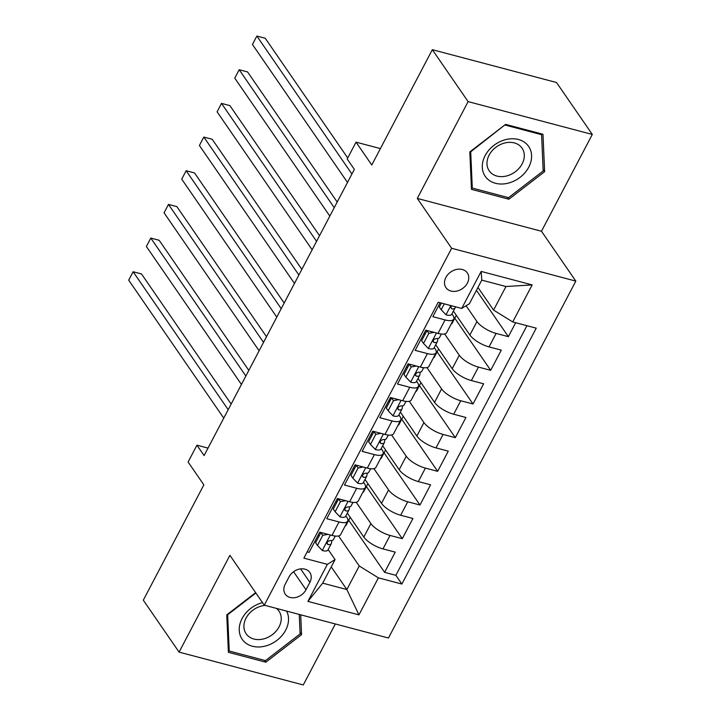<?xml version="1.0" encoding="UTF-8"?>
<svg xmlns="http://www.w3.org/2000/svg" width="721" height="721" viewBox="0 0 721 721"><rect width="100%" height="100%" fill="white"/><g stroke="black" fill="none" stroke-linecap="round" stroke-linejoin="round"><path stroke-width="1.08" d="M445.893 277.432A12.978 10.157 145.4 0 0 445.948 287.634A12.978 10.157 145.4 0 0 456.69 291.113A12.978 10.157 145.4 0 0 467.37 283.11A12.978 10.157 145.4 0 0 467.316 272.908A12.978 10.157 145.4 0 0 456.573 269.429A12.978 10.157 145.4 0 0 445.893 277.432M592.302 134.448L556.522 82.509L432.33 49.686L468.109 101.616L417.288 198.419L451.643 248.276L575.836 281.109L541.48 231.252L592.302 134.448L468.109 101.616M451.643 248.276L264.265 605.18L388.457 638.013L575.836 281.109M264.265 605.18L229.909 555.323L179.087 652.117L303.28 684.95L335.301 623.962M179.087 652.117L143.308 600.187L203.854 484.863L188.109 462.008L196.941 445.172L204.097 455.564L354.353 169.372L347.198 158.981L356.039 142.145L371.784 165.001L432.33 49.686M440.161 302.757L432.843 316.69L445.091 319.935L438.026 333.399A16.223 5.624 27.7 0 0 446.66 332.633L453.725 319.16A16.223 5.624 -152.3 0 1 445.091 319.935M438.026 333.399L425.769 330.164L415.17 350.361L427.418 353.605L420.343 367.07A16.223 5.624 27.7 0 0 428.977 366.295L436.052 352.83A16.223 5.624 -152.3 0 1 427.418 353.605M420.343 367.07L408.095 363.835L397.487 384.032L409.744 387.276L402.669 400.741A16.223 5.624 27.7 0 0 411.303 399.966L418.378 386.501A16.223 5.624 -152.3 0 1 409.744 387.276M402.669 400.741L390.421 397.505L379.814 417.702L392.062 420.938L384.996 434.412A16.223 5.624 27.7 0 0 393.63 433.636L400.696 420.172A16.223 5.624 -152.3 0 1 392.062 420.938M384.996 434.412L372.739 431.167L362.131 451.373L374.388 454.609L367.313 468.082A16.223 5.624 27.7 0 0 375.947 467.307L383.022 453.842A16.223 5.624 -152.3 0 1 374.388 454.609M367.313 468.082L355.065 464.838L344.458 485.044L356.706 488.279L349.64 501.753A16.223 5.624 27.7 0 0 358.274 500.978L365.34 487.513A16.223 5.624 -152.3 0 1 356.706 488.279M349.64 501.753L337.383 498.508L326.784 518.714L339.032 521.95A16.223 5.624 27.7 0 0 347.666 521.184A16.223 5.624 27.7 0 0 346.729 517.191L345.855 515.921M347.333 513.109L363.826 537.046A16.223 5.624 27.7 0 0 382.977 548.906L395.234 552.142L384.626 572.348L348.712 520.229M356.237 502.294L370.9 523.581A16.223 5.624 27.7 0 0 390.052 535.442L402.3 538.677L366.394 486.558M402.3 538.677L412.908 518.471L400.66 515.236A16.223 5.624 27.7 0 1 381.508 503.375L365.006 479.438M382.689 445.767L399.182 469.704A16.223 5.624 27.7 0 0 418.333 481.565L430.581 484.8L419.983 505.006L384.068 452.887M400.362 412.097L416.864 436.034A16.223 5.624 27.7 0 0 436.007 447.894L448.264 451.139L437.656 471.336L401.741 419.216M418.045 378.426L434.538 402.363A16.223 5.624 27.7 0 0 453.689 414.224L465.937 417.468L455.33 437.665L419.424 385.546M435.718 344.755L452.211 368.701A16.223 5.624 27.7 0 0 471.363 380.553L483.62 383.797L473.012 403.994L437.097 351.875M453.392 311.084L469.894 335.031A16.223 5.624 27.7 0 0 489.045 346.891L501.293 350.127L490.686 370.324L454.78 318.204M453.725 319.16A16.223 5.624 -152.3 0 0 452.797 315.167L451.914 313.896M436.052 352.83A16.223 5.624 -152.3 0 0 435.114 348.838L434.24 347.567M425.057 334.238L424.245 333.066M418.378 386.501A16.223 5.624 -152.3 0 0 417.441 382.509L416.567 381.238M407.383 367.908L406.572 366.737M400.696 420.172A16.223 5.624 -152.3 0 0 399.767 416.179L398.884 414.908M389.7 401.579L388.889 400.407M383.022 453.842A16.223 5.624 -152.3 0 0 382.085 449.85L381.211 448.579M372.027 435.25L371.216 434.078M365.34 487.513A16.223 5.624 -152.3 0 0 364.411 483.521L363.537 482.25M354.344 468.92L353.542 467.74M306.001 589.751L309.886 582.352A12.572 9.842 145.4 0 0 309.832 572.465A12.572 9.842 145.4 0 0 299.422 569.094A12.572 9.842 145.4 0 0 289.076 576.845L285.192 584.253A12.572 9.842 145.4 0 0 285.246 594.14A12.572 9.842 145.4 0 0 295.655 597.511A12.572 9.842 145.4 0 0 306.001 589.751L293.573 571.726M477.96 287.418L493.579 310.084L505.953 286.516L481.79 280.127L469.416 303.694L461.71 308.453L438.215 302.243L303.874 558.135L327.37 564.345L335.067 559.586L328.181 549.591M461.71 308.453L481.159 271.42L532.179 284.903L512.73 321.945L536.226 328.154L401.885 584.046L378.39 577.836L358.941 614.869L307.921 601.386L327.37 564.345M466.072 305.758L476.96 321.557L469.894 335.031M425.723 330.254L426.535 331.426M444.623 333.949L459.286 355.228L452.211 368.701M408.05 363.925L408.852 365.096M426.949 367.62L441.603 388.898L434.538 402.363M390.367 397.586L391.179 398.767M409.267 401.291L423.93 422.569L416.864 436.034M372.694 431.257L373.505 432.438M391.593 434.961L406.256 456.24L399.182 469.704M355.02 464.928L355.823 466.099M373.911 468.632L388.574 489.91L381.508 503.375M336.671 502.582L335.86 501.41M337.338 498.599L338.149 499.77M384.626 572.348L395.874 575.322L526.925 325.694M476.96 321.557A16.223 5.624 -152.3 0 0 496.111 333.417L508.368 336.662L515.677 322.72M490.686 370.324L478.438 367.088A16.223 5.624 -152.3 0 1 459.286 355.228M473.012 403.994L460.755 400.759A16.223 5.624 -152.3 0 1 441.603 388.898M455.33 437.665L443.082 434.43A16.223 5.624 -152.3 0 1 423.93 422.569M437.656 471.336L425.408 468.1A16.223 5.624 -152.3 0 1 406.256 456.24M419.983 505.006L407.725 501.771A16.223 5.624 -152.3 0 1 388.574 489.91M307.164 551.871L309.102 552.385L319.709 532.179L331.957 535.415A16.223 5.624 27.7 0 0 340.591 534.649L347.666 521.184M318.997 536.253L318.186 535.081M335.067 559.586L322.693 583.154L346.864 589.544L359.238 565.976L378.39 577.836M331.245 566.877L346.864 589.544L358.941 614.869M338.564 535.964L359.238 565.976M380.4 148.589L356.039 142.145M208.018 448.101L196.941 445.172M395.874 575.322L401.885 584.046M350.235 517.317L345.747 525.879L345.269 525.753M508.368 336.662L476.437 290.32M367.917 483.656L363.42 492.209L362.942 492.082M385.591 449.985L381.103 458.538L380.625 458.412M403.273 416.314L398.776 424.867L398.298 424.741M420.947 382.644L416.459 391.197L415.972 391.07M438.62 348.973L434.132 357.526L433.654 357.4M456.303 315.302L451.806 323.855L451.328 323.729M512.73 321.945L493.579 310.084M322.693 583.154L307.921 601.386M481.159 271.42L481.79 280.127M532.179 284.903L505.953 286.516M255.631 592.644L226.764 614.878L228.404 652.316L265.806 662.202L301.567 634.651L300.702 614.815M417.288 198.419L541.48 231.252M505.583 124.373L469.822 151.915L471.471 189.353L508.864 199.239L544.625 171.688L542.985 134.259L505.583 124.373M300.053 632.452L301.567 634.651M264.553 660.373L265.806 662.202M543.111 169.498L544.625 171.688M507.611 197.419L508.864 199.239M327.956 534.36L322.756 535.342L317.447 545.437L322.395 550.583A10.743 3.731 27.7 0 0 327.947 550.024L331.309 543.625A10.743 3.731 27.7 0 0 331.444 543.21L331.867 540.507M322.756 535.342L320.89 532.639L315.591 542.742L317.447 545.437M231.144 404.057L141.505 273.953L133.115 271.736L228.178 409.708M128.698 280.154L133.115 271.736L128.698 280.154L223.753 418.126M335.283 536.054L333.426 539.587A10.743 3.731 -152.3 0 1 330.218 540.552L328.172 541.264L327.208 542.498L327.118 543.814L328.1 544.589A10.743 3.731 27.7 0 0 331.309 543.625M262.498 602.621A26.353 20.63 145.4 0 0 242.067 618.582A26.353 20.63 145.4 0 0 252.386 646.232A26.353 20.63 145.4 0 0 285.696 630.118A26.353 20.63 145.4 0 0 286.598 611.084M265.076 605.397A19.954 15.619 145.4 0 0 246.059 618.086A19.954 15.619 145.4 0 0 246.14 633.777A19.954 15.619 145.4 0 0 262.669 639.13A19.954 15.619 145.4 0 0 279.09 626.819A19.954 15.619 145.4 0 0 279.009 611.138A19.954 15.619 145.4 0 0 276.413 608.389M299.26 614.427L300.116 633.93L265.472 660.616L229.233 651.036L227.638 614.77L255.883 593.013M228.296 649.675L229.233 651.036M486.08 177.456A26.353 20.63 145.4 0 0 520.093 177.33A26.353 20.63 145.4 0 0 527.799 145.318A26.353 20.63 145.4 0 0 493.786 145.453A26.353 20.63 145.4 0 0 486.08 177.456M489.838 171.661A19.954 15.619 145.4 0 0 515.046 171.968A19.954 15.619 145.4 0 0 522.067 148.175A19.954 15.619 145.4 0 0 521.427 147.327A19.954 15.619 145.4 0 0 496.219 147.021A19.954 15.619 145.4 0 0 489.208 170.814A19.954 15.619 145.4 0 0 489.838 171.661M505.349 125.121L541.588 134.701L543.174 170.967L508.53 197.662L472.291 188.082L470.705 151.807L505.097 124.751M540.903 133.709L541.588 134.701M471.354 186.712L472.291 188.082M345.638 500.689L340.429 501.672L335.13 511.766L340.069 516.912A10.743 3.731 27.7 0 0 345.629 516.353L348.982 509.954A10.743 3.731 27.7 0 0 349.126 509.54L349.55 506.836M340.429 501.672L338.573 498.968L333.264 509.071L335.13 511.766M248.817 370.387L159.188 240.291L150.797 238.065L245.852 376.038M146.372 246.483L150.797 238.065L146.372 246.483L241.436 384.455M352.957 502.393L351.109 505.917A10.743 3.731 -152.3 0 1 347.892 506.881L345.855 507.593L344.881 508.828L344.791 510.144L345.774 510.919A10.743 3.731 27.7 0 0 348.982 509.954M363.312 467.019L358.112 468.001L352.803 478.104L357.751 483.241A10.743 3.731 27.7 0 0 363.303 482.682L366.665 476.293A10.743 3.731 27.7 0 0 366.8 475.869L367.223 473.165M358.112 468.001L356.246 465.297L350.947 475.4L352.803 478.104M266.5 336.716L176.861 206.621L168.471 204.394L263.535 342.367M164.055 212.812L168.471 204.394L164.055 212.812L259.109 350.785M370.639 468.722L368.782 472.246A10.743 3.731 -152.3 0 1 365.574 473.21L363.528 473.931L362.564 475.157L362.474 476.473L363.447 477.257A10.743 3.731 27.7 0 0 366.665 476.293M380.994 433.348L375.785 434.33L370.486 444.433L375.425 449.571A10.743 3.731 27.7 0 0 380.976 449.021L384.338 442.622A10.743 3.731 27.7 0 0 384.473 442.198L384.897 439.495M375.785 434.33L373.929 431.627L368.62 441.73L370.486 444.433M284.173 303.045L194.544 172.95L186.144 170.733L281.208 308.696M181.728 179.15L186.144 170.733L181.728 179.15L276.792 317.114M388.313 435.051L386.456 438.575A10.743 3.731 -152.3 0 1 383.248 439.54L381.202 440.261L380.237 441.486L380.147 442.802L381.13 443.586A10.743 3.731 27.7 0 0 384.338 442.622M398.668 399.677L393.459 400.66L388.159 410.763L393.107 415.9A10.743 3.731 27.7 0 0 398.659 415.35L402.012 408.951A10.743 3.731 27.7 0 0 402.156 408.528L402.579 405.824M393.459 400.66L391.602 397.956L386.303 408.059L388.159 410.763M301.856 269.375L212.217 139.279L203.827 137.062L298.882 275.025M199.411 145.48L203.827 137.062L199.411 145.48L294.465 283.443M405.986 401.381L404.139 404.905A10.743 3.731 -152.3 0 1 400.921 405.869L398.884 406.59L397.92 407.816L397.821 409.131L398.803 409.916A10.743 3.731 27.7 0 0 402.012 408.951M416.341 366.016L411.141 366.989L405.833 377.092L410.781 382.229A10.743 3.731 27.7 0 0 416.332 381.679L419.694 375.28A10.743 3.731 27.7 0 0 419.829 374.857L420.253 372.153M411.141 366.989L409.276 364.285L403.976 374.388L405.833 377.092M319.529 235.704L229.891 105.608L221.5 103.391L316.564 241.364M217.084 111.809L221.5 103.391L217.084 111.809L312.139 249.781M423.669 367.71L421.812 371.243A10.743 3.731 -152.3 0 1 418.604 372.207L416.558 372.919L415.593 374.145L415.503 375.461L416.477 376.245A10.743 3.731 27.7 0 0 419.694 375.28M434.024 332.345L428.815 333.318L423.515 343.421L428.454 348.558A10.743 3.731 27.7 0 0 434.015 348.009L437.368 341.61A10.743 3.731 27.7 0 0 437.512 341.186L437.935 338.482M428.815 333.318L426.958 330.615L421.65 340.718L423.515 343.421M337.203 202.033L247.573 71.938L239.183 69.721L334.238 207.693M234.758 78.138L239.183 69.721L234.758 78.138L329.821 216.111M441.342 334.039L439.495 337.572A10.743 3.731 -152.3 0 1 436.277 338.537L434.231 339.249L433.267 340.474L433.177 341.79L434.159 342.574A10.743 3.731 27.7 0 0 437.368 341.61M444.289 303.847L441.189 309.751L446.137 314.888A10.743 3.731 27.7 0 0 451.688 314.338L455.05 307.939A10.743 3.731 27.7 0 0 455.185 307.516L455.302 306.758M441.405 303.09L439.332 307.047L441.189 309.751M347.729 157.98L265.247 38.267L256.856 36.05L351.911 174.022M252.44 44.468L256.856 36.05L252.44 44.468L347.495 182.44M451.661 305.794L450.778 307.497L451.833 308.903A10.743 3.731 27.7 0 0 455.05 307.939M370.9 523.581L363.826 537.046M390.052 535.442L382.977 548.906M496.111 333.417L489.045 346.891M478.438 367.088L471.363 380.553M460.755 400.759L453.689 414.224M443.082 434.43L436.007 447.894M425.408 468.1L418.333 481.565M407.725 501.771L400.66 515.236M339.032 521.95L331.957 535.415M300.621 568.896L309.886 582.352M330.38 535L322.269 550.456M327.055 543.075L328.1 544.589M348.063 501.329L339.952 516.786M344.728 509.405L345.774 510.919M365.736 467.659L357.625 483.115M362.402 475.734L363.447 477.257M383.419 433.997L375.308 449.444M380.084 442.063L381.13 443.586M401.092 400.326L392.981 415.774M397.758 408.401L398.803 409.916M418.766 366.656L410.655 382.103M415.44 374.731L416.477 376.245M436.448 332.985L428.337 348.432M433.114 341.06L434.159 342.574M450.832 305.578L446.011 314.762M450.787 307.389L451.833 308.903"/></g></svg>
